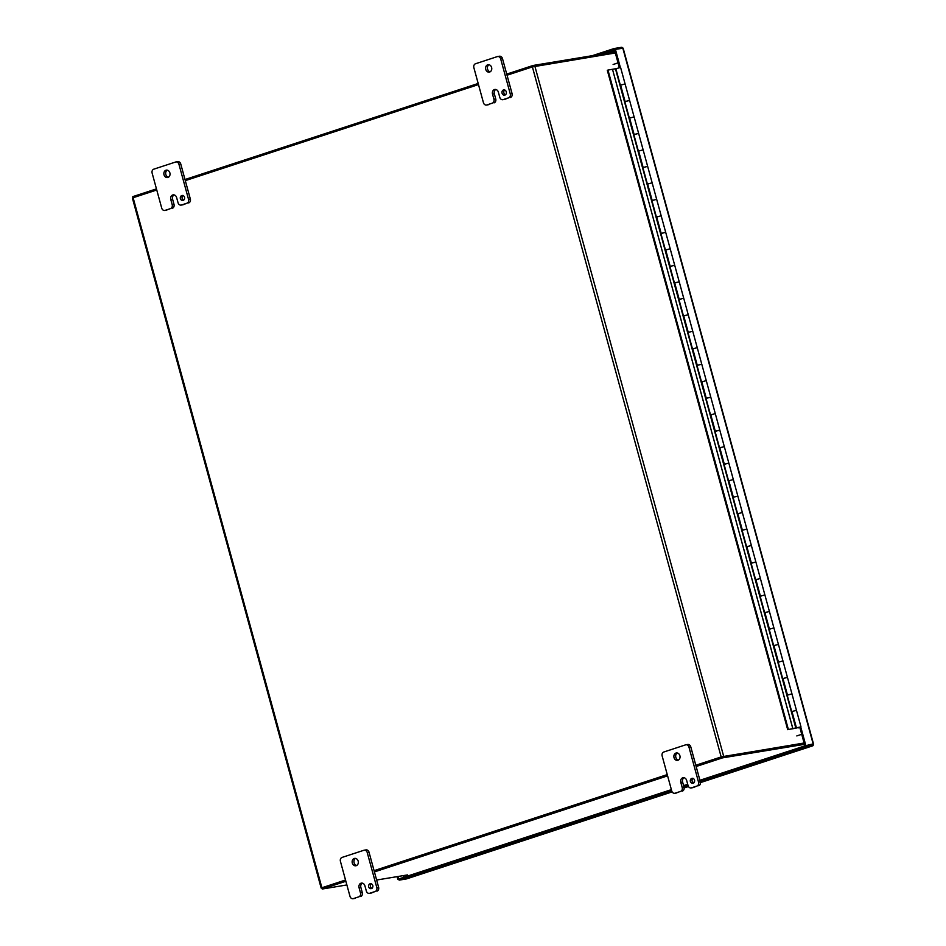 <?xml version="1.0" encoding="UTF-8"?>
<svg xmlns="http://www.w3.org/2000/svg" width="946" height="946" viewBox="0 0 946 946"><rect width="100%" height="100%" fill="white"/><g stroke="black" fill="none" stroke-linecap="round" stroke-linejoin="round"><path stroke-width="1.42" d="M791.79 711.593L796.473 710.351L791.968 711.51L796.485 727.994L800.978 726.847L787.699 729.685L607.308 70.3L607.982 70.075L615.456 68.762L795.846 728.16L800.162 727.072L796.485 727.994M620.422 85.164L625.105 83.934L620.6 85.081L625.105 101.565L629.61 100.418L624.857 101.719L629.362 118.144M629.433 118.132L634.127 116.902L629.622 118.049L634.127 134.533L638.633 133.386L633.879 134.687L638.373 151.124M638.455 151.112L643.138 149.87L638.633 151.017L643.15 167.501L647.655 166.354L642.902 167.655L647.395 184.092M647.478 184.08L652.161 182.838L647.655 183.985L652.172 200.469L656.666 199.322L651.924 200.623L656.418 217.06M656.5 217.048L661.183 215.806L656.678 216.953L661.183 233.437L665.688 232.29L660.935 233.591L665.44 250.028M665.511 250.016L670.206 248.774L665.7 249.933L670.206 266.417L674.711 265.27L669.957 266.559L674.451 282.996M674.533 282.984L679.216 281.754L674.711 282.901L679.228 299.385L683.733 298.238L678.98 299.539L683.473 315.964M683.556 315.952L688.239 314.722L683.733 315.869L688.25 332.353L692.744 331.206L688.002 332.507L692.496 348.944M692.578 348.92L697.261 347.69L692.756 348.838L697.261 365.322L701.766 364.175L697.013 365.475L701.518 381.912M701.589 381.9L706.284 380.659L701.778 381.806L706.284 398.29L710.789 397.143L706.035 398.443L710.529 414.88M710.612 414.868L715.294 413.627L710.789 414.774L715.306 431.258L719.811 430.111L715.058 431.411L719.551 447.848M719.634 447.836L724.317 446.595L719.811 447.742L724.329 464.226L728.822 463.079L724.08 464.38L728.574 480.816M728.657 480.805L733.339 479.563L728.834 480.722L733.339 497.206L737.845 496.059L733.091 497.348L737.596 513.784M737.667 513.773L742.362 512.543L737.856 513.69L742.362 530.174L746.867 529.027L741.877 530.422M746.69 546.741L751.372 545.511L746.867 546.658L751.384 563.142L755.889 561.995L751.136 563.296L755.629 579.732M755.712 579.709L760.395 578.479L755.889 579.626L760.407 596.11L764.9 594.963L760.158 596.264L764.652 612.701M764.735 612.689L769.417 611.447L764.912 612.594L769.417 629.078L773.923 627.931L769.169 629.232L773.674 645.669M773.745 645.657L778.44 644.415L773.934 645.562L778.44 662.046L782.945 660.899L778.191 662.2L782.685 678.637M782.768 678.625L787.45 677.383L782.945 678.53L787.462 695.014L791.968 693.867L787.214 695.168L791.707 711.605M795.846 728.16L792.89 728.727L612.5 69.33L792.843 728.727L788.373 729.472L607.982 70.075M795.964 728.136L615.456 68.762M788.373 729.472L787.699 729.685M615.042 51.924L533.071 65.475L506.737 74.107M478.191 83.461L185.002 179.527M156.457 188.881L132.807 196.626L133.114 197.738M533.378 66.622L533.071 65.475M696.15 766.508L722.484 757.876L804.467 744.325M346.875 884.948L322.231 889.027L345.869 881.27M374.415 871.916L667.604 775.862M407.537 874.92L376.638 880.028M345.55 880.087L321.9 887.833L322.231 889.027M722.484 757.876L722.165 756.694L804.135 743.142M374.096 870.734L667.285 774.668M695.83 765.314L722.165 756.694M371.234 883.647A2.672 2.199 -99.4 0 0 372.026 888.448M368.633 886.875A2.672 2.199 -99.4 0 0 372.819 885.503A2.672 2.199 -99.4 0 0 368.633 886.875M355.554 858.4A3.749 3.075 -99.4 0 0 354.111 862.74A3.749 3.075 -99.4 0 0 356.713 865.46M352.302 863.048A3.749 3.075 -99.4 0 0 355.838 865.779A3.749 3.075 -99.4 0 0 358.167 861.12A3.749 3.075 -99.4 0 0 354.62 858.389A3.749 3.075 -99.4 0 0 352.302 863.048M360.485 892.918A3.216 2.637 80.6 0 1 358.818 896.832L353.355 898.617A3.216 2.637 80.6 0 1 349.996 896.359L340.418 861.321A3.216 2.637 80.6 0 1 342.085 857.407L363.867 850.277A3.216 2.637 80.6 0 1 367.225 852.535L376.804 887.573A3.216 2.637 80.6 0 1 375.136 891.487L369.697 893.272A3.216 2.637 80.6 0 1 366.327 891.002L364.92 885.846A3.737 3.063 -99.4 0 0 361.396 883.126A3.737 3.063 -99.4 0 0 361.017 883.209A3.737 3.063 -99.4 0 0 359.066 887.762L360.485 892.918L362.294 892.622L360.875 887.466L359.066 887.762M361.017 883.209L361.786 883.091L361.017 883.209M358.818 896.832L353.355 898.617M360.627 896.536A3.216 2.637 -99.4 0 0 362.294 892.622M362.318 883.138A3.737 3.063 -99.4 0 0 360.875 887.466M370.844 893.083A3.216 2.637 -99.4 0 0 371.506 892.965L369.697 893.272M375.136 891.487L371.506 892.965M376.946 891.179A3.216 2.637 -99.4 0 0 378.613 887.265L376.804 887.573M367.225 852.535L369.035 852.24L378.613 887.265M369.035 852.24A3.216 2.637 -99.4 0 0 365.676 849.969M354.514 898.428A3.216 2.637 -99.4 0 0 355.164 898.322M504.679 89.988A2.672 2.199 -99.4 0 0 505.471 94.789M502.078 93.216A2.672 2.199 -99.4 0 0 506.276 91.845A2.672 2.199 -99.4 0 0 502.078 93.216M488.999 64.742A3.749 3.075 -99.4 0 0 487.557 69.082A3.749 3.075 -99.4 0 0 490.17 71.801M485.747 69.389A3.749 3.075 -99.4 0 0 489.295 72.121A3.749 3.075 -99.4 0 0 491.613 67.462A3.749 3.075 -99.4 0 0 488.065 64.73A3.749 3.075 -99.4 0 0 485.747 69.389M493.93 99.259A3.216 2.637 80.6 0 1 492.263 103.173L486.812 104.959A3.216 2.637 80.6 0 1 483.441 102.7L473.863 67.663A3.216 2.637 80.6 0 1 475.531 63.749L497.312 56.606A3.216 2.637 80.6 0 1 500.671 58.877L510.261 93.914A3.216 2.637 80.6 0 1 508.593 97.828L503.142 99.614A3.216 2.637 80.6 0 1 499.784 97.343L498.376 92.188A3.737 3.063 -99.4 0 0 494.841 89.468A3.737 3.063 -99.4 0 0 494.462 89.551A3.737 3.063 -99.4 0 0 492.523 94.103L493.93 99.259L495.739 98.963L494.332 93.808L492.523 94.103M494.462 89.551L495.231 89.432L494.462 89.551M492.263 103.173L486.812 104.959M494.072 102.878A3.216 2.637 -99.4 0 0 495.739 98.963M495.775 89.48A3.737 3.063 -99.4 0 0 494.332 93.808M504.301 99.413A3.216 2.637 -99.4 0 0 504.951 99.306L503.142 99.614M508.593 97.828L504.951 99.306M510.402 97.521A3.216 2.637 -99.4 0 0 512.07 93.607L510.261 93.914M500.671 58.877L502.48 58.581L512.07 93.607M502.48 58.581A3.216 2.637 -99.4 0 0 499.121 56.311M487.959 104.77A3.216 2.637 -99.4 0 0 488.621 104.663M692.969 778.227A2.672 2.199 -99.4 0 0 693.761 783.028M690.367 781.467A2.672 2.199 -99.4 0 0 694.553 780.095A2.672 2.199 -99.4 0 0 690.367 781.467M677.277 752.992A3.749 3.075 -99.4 0 0 675.834 757.332A3.749 3.075 -99.4 0 0 678.448 760.052M674.025 757.628A3.749 3.075 -99.4 0 0 677.573 760.371A3.749 3.075 -99.4 0 0 679.89 755.712A3.749 3.075 -99.4 0 0 676.355 752.969A3.749 3.075 -99.4 0 0 674.025 757.628M682.208 787.51A3.216 2.637 80.6 0 1 680.541 791.424L675.089 793.209A3.216 2.637 80.6 0 1 671.731 790.939L662.141 755.913A3.216 2.637 80.6 0 1 663.82 751.999L685.602 744.857A3.216 2.637 80.6 0 1 688.96 747.127L698.538 782.153A3.216 2.637 80.6 0 1 696.871 786.067L691.42 787.852A3.216 2.637 80.6 0 1 688.061 785.582L686.654 780.438A3.737 3.063 -99.4 0 0 683.118 777.707A3.737 3.063 -99.4 0 0 682.752 777.801L682.74 777.801A3.737 3.063 -99.4 0 0 680.801 782.354L682.208 787.51L684.017 787.202L682.61 782.058L680.801 782.354M680.541 791.424L675.089 793.209M682.35 791.116A3.216 2.637 -99.4 0 0 684.017 787.202M684.053 777.73A3.737 3.063 -99.4 0 0 682.61 782.058M692.578 787.663A3.216 2.637 -99.4 0 0 693.229 787.557L691.42 787.852M696.871 786.067L693.229 787.557M698.68 785.771A3.216 2.637 -99.4 0 0 700.347 781.857L698.538 782.153M688.96 747.127L690.769 746.82L700.347 781.857M690.769 746.82A3.216 2.637 -99.4 0 0 687.411 744.561M676.248 793.02A3.216 2.637 -99.4 0 0 676.898 792.902M182.956 195.396A2.672 2.199 -99.4 0 0 183.749 200.197M180.355 198.636A2.672 2.199 -99.4 0 0 184.541 197.265A2.672 2.199 -99.4 0 0 180.355 198.636M167.265 170.162A3.749 3.075 -99.4 0 0 165.822 174.502A3.749 3.075 -99.4 0 0 168.435 177.221M164.013 174.797A3.749 3.075 -99.4 0 0 167.56 177.541A3.749 3.075 -99.4 0 0 169.878 172.881A3.749 3.075 -99.4 0 0 166.33 170.138A3.749 3.075 -99.4 0 0 164.013 174.797M172.196 204.679A3.216 2.637 80.6 0 1 170.528 208.593L165.077 210.379A3.216 2.637 80.6 0 1 161.719 208.108L152.129 173.083A3.216 2.637 80.6 0 1 153.796 169.168L175.589 162.026A3.216 2.637 80.6 0 1 178.948 164.297L188.526 199.322A3.216 2.637 80.6 0 1 186.859 203.236L181.407 205.022A3.216 2.637 80.6 0 1 178.049 202.751L176.642 197.608A3.737 3.063 -99.4 0 0 173.106 194.876A3.737 3.063 -99.4 0 0 172.74 194.971L172.728 194.971A3.737 3.063 -99.4 0 0 170.788 199.523L172.196 204.679L174.005 204.371L172.598 199.228L170.788 199.523M170.528 208.593L165.077 210.379M172.338 208.286A3.216 2.637 -99.4 0 0 174.005 204.371M174.04 194.9A3.737 3.063 -99.4 0 0 172.598 199.228M182.566 204.833A3.216 2.637 -99.4 0 0 183.217 204.726L181.407 205.022M186.859 203.236L183.217 204.726M188.668 202.941A3.216 2.637 -99.4 0 0 190.335 199.027L188.526 199.322M178.948 164.297L180.757 164.001L190.335 199.027M180.757 164.001A3.216 2.637 -99.4 0 0 177.399 161.731M166.236 210.189A3.216 2.637 -99.4 0 0 166.886 210.083M800.978 726.847L620.588 67.45L615.846 68.751L620.34 85.175M799.855 727.486L798.057 727.817M798.069 727.888L799.89 727.592M403.457 875.594L403.918 877.261M592.208 55.708L614.108 48.53L621.534 47.3A1.845 1.052 -108.1 0 1 622.764 48.187M812.709 744.053L813.288 744.502A1.845 1.052 -108.1 0 1 812.72 745.826A1.845 1.052 -108.1 0 1 812.626 745.85L805.212 747.068L700.241 781.467M671.695 790.821L399.106 880.135L406.532 878.905A1.845 1.052 71.9 0 0 406.614 878.881A1.845 1.052 71.9 0 0 406.697 878.846M800.765 726.977L805.85 745.566L813.607 744.325L623.154 48.163L615.408 49.393L620.34 67.438M615.408 49.393L614.439 49.712L614.108 48.53M398.822 879.094L397.817 879.26L397.107 876.646M397.817 879.26L671.376 789.638M688.026 785.464L683.911 786.812M805.212 747.068L804.892 745.886L812.011 744.171M399.106 880.135L398.112 876.481M805.85 745.566L812.307 744.656M600.166 54.383L614.439 49.712L619.334 67.627M683.591 785.629L687.707 784.281M692.992 782.555L694.459 782.07M699.922 780.284L804.892 745.886L799.808 727.32M345.526 880.017L321.9 887.762L133.126 197.726L156.764 189.992M185.31 180.639L478.487 84.572M507.032 75.219L532.397 66.906L721.171 756.942L695.807 765.243M667.261 774.597L374.072 870.663M721.171 756.942L804.1 743M321.947 887.987L321.155 888.069L321.9 887.762M615.326 52.976L532.397 66.906M133.126 197.726L132.393 198.045L321.155 888.069M614.652 50.505L605.523 53.508M801.723 734.321L796.804 735.929M613.114 64.505L618.045 62.885M812.626 745.85L700.478 782.59L812.72 745.826M688.463 786.528L684.147 787.947L688.475 786.54M406.614 878.881L672.133 791.885L406.532 878.905M622.823 48.175L813.276 744.348M723.666 756.292L534.892 66.267M371.175 893.048L369.366 893.343M365.996 849.898L364.186 850.194M354.845 898.404L353.035 898.7M504.632 99.389L502.823 99.685M499.441 56.24L497.643 56.535M488.29 104.746L486.481 105.041M692.91 787.64L691.1 787.935M687.73 744.478L685.921 744.774M676.579 792.985L674.77 793.28M182.897 204.809L181.088 205.105M177.718 161.648L175.909 161.943M166.567 210.154L164.758 210.45M746.607 546.753L742.113 530.328"/></g></svg>
